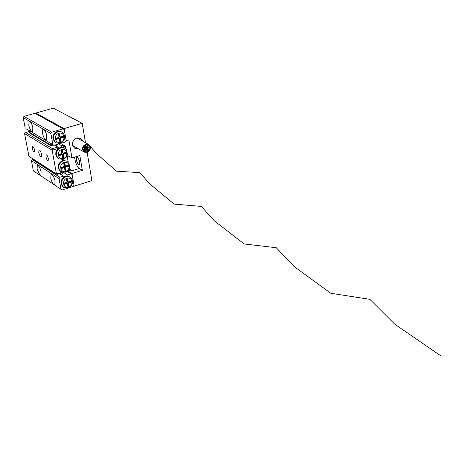 <?xml version="1.0" encoding="UTF-8"?>
<svg xmlns="http://www.w3.org/2000/svg" width="464" height="464" viewBox="0 0 464 464"><rect width="100%" height="100%" fill="white"/><g stroke="black" fill="none" stroke-linecap="round" stroke-linejoin="round"><path stroke-width="0.7" d="M82.754 141.16L80.504 138.301L76.792 137.936C71.874 140.946 71.218 144.414 74.826 148.341L78.462 148.805M78.729 164.842L79.483 164.83C80.156 162.354 79.483 159.906 77.459 157.499L76.722 157.511C76.038 159.97 76.705 162.417 78.729 164.842M87.151 152.418C90.932 150.063 91.414 147.395 88.601 144.408L85.753 144.13C81.989 146.45 81.484 149.112 84.239 152.117L87.151 152.418L91.889 180.612L74.194 186.18L71.966 173.53L68.121 171.123M85.486 142.68L82.221 123.331L64.055 128.592L35.844 113.036L36.012 113.924M61.364 142.819L61.758 143.051L65.372 141.984L66.184 140.662L64.055 128.592M63.058 128.876L34.887 113.303L23.977 116.36L51.678 132.17L63.058 128.876L64.241 129.63L66.184 140.662L68.829 139.879L71.984 157.928L69.02 156.165L67.587 156.182L67.263 156.623M74.605 157.139C75.185 162.388 76.769 166.182 79.361 168.502L82.354 170.323L79.82 155.562L71.984 157.928M82.354 170.323L71.966 173.53M69.501 168.374L71.613 170.885L69.554 169.609M82.221 123.331L53.279 108.158L35.844 113.036M74.194 186.18L73.631 185.82M68.388 155.921L67.587 156.182M66.967 178.315C61.445 179.812 63.098 188.941 68.515 187.004C74.002 185.507 72.407 176.419 66.967 178.315M68.167 187.949L63.661 187.346C60.25 183.193 61.074 179.609 66.137 176.598L70.522 177.144C74.043 181.273 73.254 184.875 68.167 187.949M63.255 187.079L63.075 186.963C59.885 183.495 60.314 180.084 64.363 176.732L66.787 175.984L70.383 177.057M41.116 171.796C39.997 167.446 38.727 165.375 37.317 165.59L37.085 169.14L40.008 175.299L40.896 175.322L41.116 171.796M55.03 180.96C53.859 176.419 52.525 174.296 51.028 174.586L50.779 178.159C51.458 181.233 52.467 183.344 53.807 184.498L54.787 184.504L55.03 180.96M68.202 181.923L71.172 180.995L71.375 182.132L68.399 183.06L68.945 186.093L67.831 186.447L67.292 183.408L64.305 184.341L64.102 183.205L67.089 182.271L66.543 179.226L67.657 178.878L68.202 181.923L67.611 181.546L67.164 179.034M32.184 159.413L59.844 177.277L59.038 178.594L60.981 189.283L33.373 170.874L31.419 160.654L32.184 159.413L33.246 159.094M59.844 177.277L63.429 176.169L59.624 173.739M67.17 171.419L72.146 174.534L74.02 185.188L73.225 186.487L62.147 189.973L60.981 189.283M59.038 178.594L31.419 160.654M63.556 172.48L67.431 174.934L70.992 173.832L67.147 171.425M67.431 174.934L66.787 175.984M64.363 176.732L63.429 176.169M72.146 174.534L70.992 173.832M64.409 176.709L59.647 173.733M70.679 181.151L71.375 182.132M70.783 181.749L67.814 182.677L68.399 183.06M67.814 182.677L68.353 185.71L68.945 186.093M68.353 185.71L67.732 185.907M64.212 183.802L66.7 183.025L67.292 183.408M58.934 133.272C53.29 134.688 55.007 144.142 60.54 142.268C66.137 140.853 64.484 131.44 58.934 133.272M60.192 143.306L55.947 142.813C52.038 138.521 52.757 134.763 58.093 131.55L62.199 131.979C66.23 136.242 65.563 140.018 60.192 143.306M62.199 131.979L57.507 131.213C52.171 134.427 51.458 138.179 55.361 142.471L55.947 142.813M42.485 133.278C43.616 137.756 44.933 139.873 46.441 139.635L46.748 135.761C46.04 132.559 45.014 130.43 43.662 129.375L42.804 129.381L42.485 133.278M28.78 125.286C29.864 129.584 31.117 131.643 32.532 131.469L32.816 127.641C32.115 124.514 31.123 122.444 29.841 121.435L29.07 121.429L28.78 125.286M51.678 132.17L50.86 133.51L52.867 144.582L54.062 145.319L57.693 144.246L58.145 143.521M54.062 145.319L26.367 128.899L52.867 144.582M50.86 133.51L23.2 117.624L25.218 128.186M61.758 143.051L61.381 142.813M23.2 117.624L23.977 116.36M63.446 137.309L63.237 136.132L60.204 137.025L59.641 133.87L58.499 134.2L59.067 137.356L56.016 138.249L56.231 139.426L59.276 138.533L59.839 141.677L60.97 141.346L60.413 138.202L63.446 137.309L62.855 136.973L62.733 136.283M59.752 141.189L60.378 141.004L59.821 137.86L62.855 136.973M59.821 137.86L60.413 138.202M60.378 141.004L60.97 141.346M56.144 138.939L58.684 138.191L59.276 138.533M60.204 137.025L59.612 136.683L59.131 134.015M65.708 171.257C71.23 169.783 69.617 160.585 64.142 162.458C58.574 163.931 60.25 173.171 65.708 171.257M69.745 167.69L68.405 170.178L66.207 171.9L65.36 172.231L60.935 171.668C57.356 167.458 58.151 163.815 63.307 160.735L67.605 161.246L68.788 162.29L69.745 167.69M63.411 158.375C68.968 156.931 67.338 147.633 61.828 149.489C56.225 150.939 57.919 160.271 63.411 158.375M67.471 154.825L66.126 157.331L63.916 159.048L63.063 159.378L58.719 158.845C54.996 154.599 55.755 150.91 60.993 147.772L65.209 148.242L66.509 149.373L67.471 154.825M65.859 148.712L65.436 146.288L60.401 147.424L58.557 148.335C54.961 151.931 54.816 155.318 58.133 158.491L58.249 158.56M67.605 161.246L62.721 160.376C57.565 163.456 56.776 167.092 60.349 171.297L60.5 171.39M45.982 157L46.127 154.947C46.951 154.808 47.682 155.974 48.314 158.456L48.169 160.498C47.34 160.648 46.615 159.483 45.982 157M32.265 148.434L32.399 146.404C33.176 146.299 33.866 147.436 34.475 149.814L34.342 151.838C33.565 151.948 32.874 150.817 32.265 148.434M38.79 152.511L38.964 150.034C39.933 149.884 40.797 151.287 41.545 154.228L41.377 156.693C40.403 156.849 39.544 155.457 38.79 152.511M65.209 148.242L62.367 147.198M68.144 161.64L67.112 155.782M58.557 148.335L52.136 150.237L56.475 174.058L62.257 172.277M68.15 170.468L69.629 170.01L69.385 168.641M65.436 146.288L63.817 145.296L61.863 145.876L58.307 143.794M63.817 145.296L60.32 143.266M61.863 145.876L61.555 147.204M62.976 172.434L57.211 174.481L28.913 156.31L24.557 133.568L52.136 150.237L52.513 148.648L57.809 147.076L54.584 145.168M69.629 170.01L68.382 171.042L66.926 171.494M29.51 131.463L25.723 132.547L52.513 148.648M25.723 132.547L24.557 133.568M59.195 147.929L57.809 147.076M64.264 166.46L61.254 167.376L61.463 168.531L64.467 167.608L65.018 170.682L66.137 170.34L65.586 167.266L68.585 166.35L68.382 165.201L65.383 166.118L64.832 163.032L63.713 163.374L64.264 166.46M62.159 154.692L62.715 157.795L63.841 157.458L63.29 154.355L66.3 153.451L66.097 152.291L63.081 153.19L62.524 150.075L61.399 150.411L61.956 153.532L58.928 154.437L59.137 155.597L62.159 154.692L61.573 154.338L59.05 155.092M65.383 166.118L64.792 165.752L64.334 163.183M64.925 170.16L65.546 169.969L65.001 166.901L67.988 165.984L67.877 165.358M67.988 165.984L68.585 166.35M65.001 166.901L65.586 167.266M65.546 169.969L66.137 170.34M61.37 168.009L63.875 167.243L64.467 167.608M63.081 153.19L62.489 152.836L62.025 150.226M62.623 157.29L63.249 157.099L62.698 154.002L65.708 153.097L65.592 152.441M65.708 153.097L66.3 153.451M62.698 154.002L63.29 154.355M63.249 157.099L63.841 157.458M63.551 172.48L62.541 172.794M56.707 174.186L55.715 174.203L34.307 160.387L34.185 159.744L55.663 173.536M55.715 174.203L55.593 173.536M62.686 172.747L61.422 174.8M53.749 145.139L50.472 145.464L50.35 144.78L28.913 132.002L30.061 131.086M61.445 142.866L61.016 142.993M59.351 143.486L57.901 143.915M52.937 144.658L52.855 145.4M50.472 145.464L29.041 132.658L28.913 132.002M50.35 144.78L52.734 144.716M57.449 144.321L56.301 146.189M87.58 150.411L88.351 149.634L87.58 150.411M86.82 149.541L87.597 148.764L86.82 149.541M88.38 147.975L89.158 147.198L88.38 147.975M87.226 148.323L87.998 147.546L87.226 148.323M86.872 146.23L87.545 145.365L86.872 146.23M86.472 147.448L87.244 146.67L86.472 147.448M84.552 146.926L85.277 146.102L84.552 146.926M85.312 147.796L86.084 147.018L85.312 147.796M83.746 149.367L84.454 148.526L83.746 149.367M84.906 149.019L85.591 148.161L84.906 149.019M85.26 151.113L85.91 150.232L85.26 151.113M85.666 149.889L86.437 149.112L85.666 149.889M87.093 152.076C90.555 149.918 91.002 147.471 88.427 144.733L85.811 144.478C82.36 146.607 81.896 149.048 84.425 151.798L87.093 152.076M87.058 151.867C90.335 149.831 90.753 147.517 88.317 144.925L85.846 144.687C82.58 146.699 82.145 149.008 84.535 151.606L87.058 151.867M85.817 144.513C82.395 146.618 81.937 149.037 84.442 151.769L87.087 152.041C90.521 149.901 90.961 147.477 88.409 144.762L85.817 144.513M88.694 144.461L95.984 153.085L116.412 171.187L139.908 172.625L149.663 183.825L174.139 204.096L201.306 206.422L214.461 220.934L244.139 243.96L276.271 247.724L294.222 266.62L330.78 293.271L369.866 299.332L394.806 324.214L440.8 355.842M79.361 168.502L71.613 170.885M77.152 157.383L76.722 157.511M63.661 187.346L63.075 186.963M37.787 165.445L37.317 165.59M51.574 174.418L51.028 174.586M29.481 121.307L29.07 121.429M43.291 129.241L42.804 129.381M58.719 158.845L58.133 158.491M60.935 171.668L60.349 171.297M46.127 154.947L46.417 154.86M38.964 150.034L39.289 149.936M88.09 149.489L87.644 149.373M87.76 150.533L85.956 150.04M84.506 149.298L85.782 149.988L84.924 149.727M87.447 148.654L85.689 147.946M85.26 147.772L84.732 147.546M86.971 149.652L86.553 149.483M88.885 147.053L87.244 146.67M88.56 148.097L88.108 147.987M87.812 147.419L87.319 147.221M87.365 148.428L85.933 147.854M84.808 147.413L84.268 147.21M87.545 145.365L86.269 144.588M86.971 146.311L84.895 145.128M87.133 146.583L84.744 145.226M86.577 147.535L86.2 147.308M85.277 146.102L84.576 145.354M84.181 146.52L83.816 146.131M86.002 146.949L85.446 146.514M85.353 147.842L83.584 146.473M84.454 148.526L83.155 147.39M83.775 149.396L82.952 148.683M85.591 148.161L83.491 146.63M84.993 149.095L84.634 148.84M85.91 150.232L84.367 149.425M85.388 151.212L83.207 150.04M86.316 149.014L85.776 148.729M84.239 152.117L72.645 145.47M88.601 144.408L76.896 137.907M84.442 151.769L84.042 151.537M88.409 144.762L87.98 144.524"/></g></svg>
